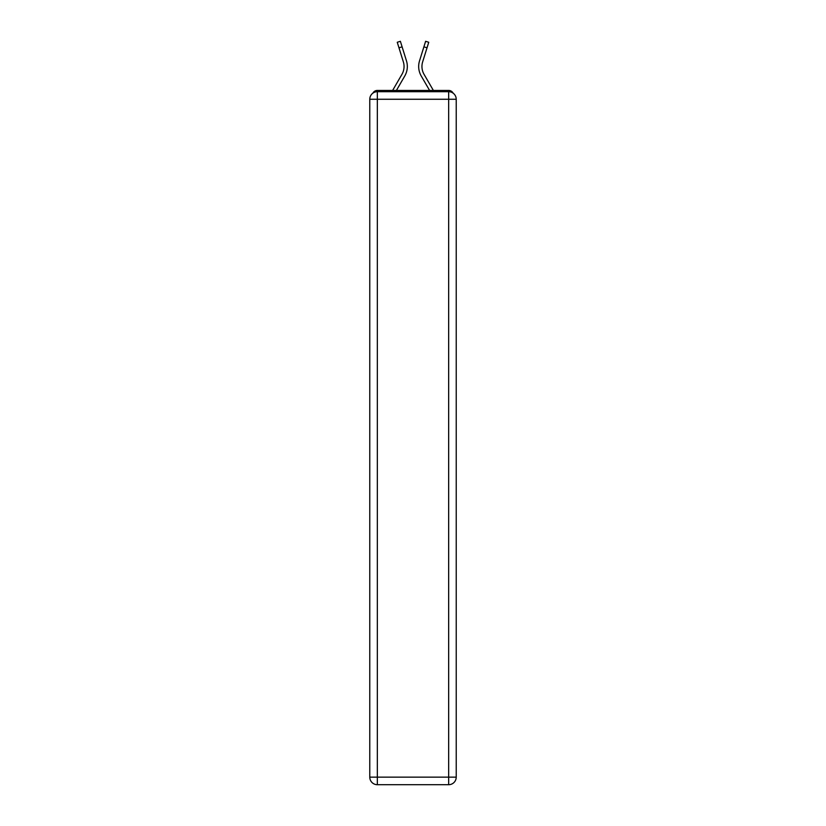<?xml version="1.0" encoding="UTF-8"?>
<svg xmlns="http://www.w3.org/2000/svg" width="826" height="826" viewBox="0 0 826 826"><rect width="100%" height="100%" fill="white"/><g stroke="black" fill="none" stroke-linecap="round" stroke-linejoin="round"><path stroke-width="1.24" d="M453.133 93.173A5.039 5.039 0 0 0 448.663 90.437L377.337 90.437A5.039 5.039 0 0 0 372.867 93.173M377.337 90.437L392.618 90.437L401.952 74.33A15.622 15.622 0 0 0 403.346 61.857L397.254 42.271L400.383 41.3L406.475 60.876A18.905 18.905 0 0 1 404.781 75.971L396.408 90.437M424.048 74.33A15.622 15.622 0 0 1 422.654 61.857A15.622 15.622 0 0 0 424.048 74.33A15.622 15.622 0 0 1 422.654 61.857A15.622 15.622 0 0 0 424.048 74.33A15.622 15.622 0 0 1 422.654 61.857A15.622 15.622 0 0 0 424.048 74.33A15.622 15.622 0 0 1 422.654 61.857A15.622 15.622 0 0 0 424.048 74.33A15.622 15.622 0 0 1 422.654 61.857A15.622 15.622 0 0 0 424.048 74.33A15.622 15.622 0 0 1 422.654 61.857A15.622 15.622 0 0 0 424.048 74.33A15.622 15.622 0 0 1 422.654 61.857A15.622 15.622 0 0 0 424.048 74.33A15.622 15.622 0 0 1 422.654 61.857A15.622 15.622 0 0 0 424.048 74.33A15.622 15.622 0 0 1 422.654 61.857A15.622 15.622 0 0 0 424.048 74.33L433.382 90.437L448.663 90.437M419.525 60.876L425.617 41.3L428.746 42.271L427.032 47.805L423.903 46.834L419.525 60.876A18.905 18.905 0 0 0 421.219 75.971L429.592 90.437M401.952 74.33A15.622 15.622 0 0 0 403.346 61.857A15.622 15.622 0 0 1 401.952 74.33A15.622 15.622 0 0 0 403.346 61.857A15.622 15.622 0 0 1 401.952 74.33A15.622 15.622 0 0 0 403.346 61.857A15.622 15.622 0 0 1 401.952 74.33A15.622 15.622 0 0 0 403.346 61.857A15.622 15.622 0 0 1 401.952 74.33A15.622 15.622 0 0 0 403.346 61.857A15.622 15.622 0 0 1 401.952 74.33A15.622 15.622 0 0 0 403.346 61.857A15.622 15.622 0 0 1 401.952 74.33A15.622 15.622 0 0 0 403.346 61.857A15.622 15.622 0 0 1 401.952 74.33A15.622 15.622 0 0 0 403.346 61.857A15.622 15.622 0 0 1 401.952 74.33A15.622 15.622 0 0 0 403.346 61.857M398.968 47.805L402.097 46.834L406.475 60.876M377.337 91.696L448.663 91.696A7.558 7.558 0 0 1 456.22 99.265L456.22 777.142A7.558 7.558 0 0 1 448.663 784.7L377.337 784.7L377.337 777.142L448.663 777.142L448.663 99.265L377.337 99.265L377.337 777.142L369.78 777.142L369.78 99.265L377.337 99.265L377.337 91.696A7.558 7.558 0 0 0 369.78 99.265A7.558 7.558 0 0 1 377.337 91.696M369.78 777.142A7.558 7.558 0 0 0 377.337 784.7A7.558 7.558 0 0 1 369.78 777.142M422.654 61.857L427.032 47.805M448.663 784.7A7.558 7.558 0 0 0 456.22 777.142L448.663 777.142L448.663 784.7M456.22 99.265A7.558 7.558 0 0 0 448.663 91.696L448.663 99.265L456.22 99.265"/></g></svg>
